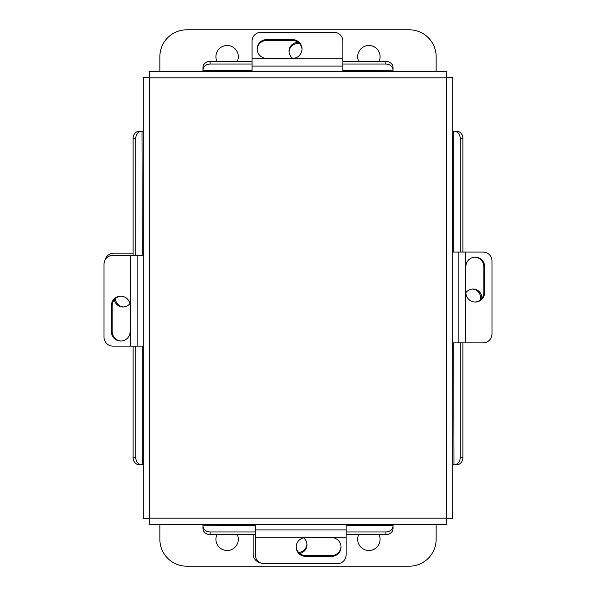 <?xml version="1.0" encoding="UTF-8"?>
<svg xmlns="http://www.w3.org/2000/svg" width="596" height="596" viewBox="0 0 596 596"><rect width="100%" height="100%" fill="white"/><g stroke="black" fill="none" stroke-linecap="round" stroke-linejoin="round"><path stroke-width="0.89" d="M143.278 77.398L149.574 77.823L143.278 77.398L143.278 518.602L149.574 518.177L143.278 518.602M446.851 71.527L446.426 77.823L446.851 71.527L149.149 71.527L149.574 77.823L149.149 71.527M202.968 67.877L202.968 71.527L252.078 71.527L252.078 41.124A8.97 8.858 0 0 1 261.048 32.266L333.879 32.266A8.97 8.858 0 0 1 342.849 41.124L342.849 71.527L393.032 71.527L393.032 70.246L342.849 70.559M452.722 518.602L446.426 518.177L452.722 518.602L452.722 77.398L446.426 77.823L452.722 77.398M456.365 131.209L452.722 131.209L452.722 252.078L483.118 252.078A8.97 8.858 90 0 1 491.983 261.048L491.983 333.879A8.97 8.858 90 0 1 483.118 342.849L452.722 342.849L452.722 464.791L454.003 464.791L453.69 342.849M149.149 524.473L149.574 518.177L149.149 524.473L446.851 524.473L446.426 518.177L446.851 524.473M393.032 528.123L393.032 524.473M202.968 524.473L202.968 525.754L255.356 525.441M346.127 525.441L393.032 525.441L393.032 528.436A7.174 6.213 180 0 1 385.858 534.649L346.127 534.649M202.968 528.436L202.968 525.754A7.174 6.213 -0 0 0 210.142 531.967L210.142 534.649A7.174 6.213 180 0 1 202.968 528.436M255.356 534.649L210.142 534.649M385.858 534.649L385.858 531.967L346.127 531.967M255.356 531.967L210.142 531.967M385.858 531.967A7.174 6.213 -0 0 0 393.032 525.754M456.678 464.791L454.003 464.791A7.174 6.213 -90 0 0 460.216 457.616L462.891 457.616A7.174 6.213 90 0 1 456.678 464.791M453.69 252.078L453.69 131.209L456.678 131.209A7.174 6.213 90 0 1 462.891 138.384L462.891 252.078M462.891 342.849L462.891 457.616M462.891 138.384L460.216 138.384L460.216 252.078M460.216 342.849L460.216 457.616M460.216 138.384A7.174 6.213 -90 0 0 454.003 131.209M393.032 67.564L393.032 70.246A7.174 6.213 180 0 0 385.858 64.033L385.858 61.351A7.174 6.213 0 0 1 393.032 67.564M252.078 70.559L202.968 70.559L202.968 67.564A7.174 6.213 0 0 1 210.142 61.351L252.078 61.351M342.849 61.351L385.858 61.351M210.142 61.351L210.142 64.033L252.078 64.033M342.849 64.033L385.858 64.033M210.142 64.033A7.174 6.213 180 0 0 202.968 70.246M139.635 464.791L143.278 464.791M143.278 131.209L141.997 131.209L142.31 255.356M139.322 131.209L141.997 131.209A7.174 6.213 90 0 0 135.784 138.384L133.109 138.384A7.174 6.213 -90 0 1 139.322 131.209M142.31 346.127L142.31 464.791L139.322 464.791A7.174 6.213 -90 0 1 133.109 457.616L133.109 346.127M133.109 255.356L133.109 138.384M133.109 457.616L135.784 457.616L135.784 346.127M135.784 255.356L135.784 138.384M135.784 457.616A7.174 6.213 90 0 0 141.997 464.791M298.32 42.39A8.97 8.858 0 0 0 292.688 58.378M289.053 51.822A8.97 8.858 180 0 1 299.736 43.717M481.859 298.32A8.97 8.858 90 0 0 465.863 292.688M472.419 289.053A8.97 8.858 -90 0 1 480.532 299.736M257.189 49.408A9.506 9.387 180 0 1 266.688 40.431L292.517 40.431A9.506 9.387 180 0 1 302.016 49.408M292.517 58.386A9.506 9.387 0 0 0 302.023 48.991A9.506 9.387 0 0 0 292.517 39.604L266.688 39.604A9.506 9.387 0 0 0 257.174 48.991A9.506 9.387 0 0 0 266.688 58.386L292.517 58.386M474.841 257.189A9.506 9.387 -90 0 1 483.818 266.688L483.818 292.517A9.506 9.387 -90 0 1 474.841 302.016M465.863 292.517A9.506 9.387 90 0 0 475.258 302.023A9.506 9.387 90 0 0 484.645 292.517L484.645 266.688A9.506 9.387 90 0 0 475.258 257.174A9.506 9.387 90 0 0 465.863 266.688L465.863 292.517M260.057 562.661A8.97 8.858 180 0 1 253.151 554.042L253.151 534.649M306.947 544.178A8.97 8.858 -0 0 1 298.596 552.432M299.691 553.461A8.97 8.858 180 0 0 303.61 537.845M346.127 524.473L346.127 554.876A8.97 8.858 180 0 1 337.157 563.734L264.326 563.734A8.97 8.858 180 0 1 255.356 554.876L255.356 524.473M341.016 546.592A9.506 9.387 -0 0 1 331.518 555.569L305.688 555.569A9.506 9.387 -0 0 1 296.19 546.592M305.688 537.614A9.506 9.387 180 0 0 296.182 547.009A9.506 9.387 180 0 0 305.688 556.396L331.518 556.396A9.506 9.387 180 0 0 341.031 547.009A9.506 9.387 180 0 0 331.518 537.614L305.688 537.614M216.937 61.351A11.19 11.19 0 0 1 227.121 45.512A11.19 11.19 0 0 1 237.305 61.351M358.695 61.351A11.19 11.19 0 0 1 368.879 45.512A11.19 11.19 0 0 1 379.063 61.351M159.855 71.527L159.855 56.709A26.909 26.909 0 0 1 186.764 29.8L409.236 29.8A26.909 26.909 0 0 1 436.145 56.709L436.145 71.527M379.063 534.649A11.19 11.19 0 0 1 368.879 550.488A11.19 11.19 0 0 1 358.695 534.649M237.305 534.649A11.19 11.19 0 0 1 227.121 550.488A11.19 11.19 0 0 1 216.937 534.649M436.145 524.473L436.145 539.291A26.909 26.909 0 0 1 409.236 566.2L186.764 566.2A26.909 26.909 0 0 1 159.855 539.291L159.855 524.473M143.278 346.127L112.882 346.127A8.97 8.858 -90 0 1 104.017 337.157L104.017 264.326A8.97 8.858 -90 0 1 112.882 255.356L143.278 255.356M121.159 341.016A9.506 9.387 90 0 1 112.182 331.518L112.182 305.688A9.506 9.387 90 0 1 121.159 296.19M130.137 305.688A9.506 9.387 -90 0 0 120.742 296.182A9.506 9.387 -90 0 0 111.355 305.688L111.355 331.518A9.506 9.387 -90 0 0 120.742 341.031A9.506 9.387 -90 0 0 130.137 331.518L130.137 305.688M105.09 260.057A8.97 8.858 -90 0 1 113.709 253.151L133.109 253.151M123.581 306.947A8.97 8.858 90 0 1 115.319 298.596M114.29 299.691A8.97 8.858 -90 0 0 129.906 303.61M446.426 77.823L149.574 77.823L149.574 518.177L446.426 518.177L446.426 77.823M252.078 66.082L342.849 66.082M292.517 40.431L292.517 39.604M266.688 40.431L266.688 39.604M458.168 252.078L458.168 342.849M483.818 292.517L484.645 292.517M483.818 266.688L484.645 266.688M346.127 529.918L255.356 529.918M305.688 555.569L305.688 556.396M331.518 555.569L331.518 556.396M137.832 346.127L137.832 255.356M112.182 305.688L111.355 305.688M112.182 331.518L111.355 331.518M342.849 58.788L252.078 58.788M465.461 342.849L465.461 252.078M255.356 537.212L346.127 537.212M130.539 255.356L130.539 346.127"/></g></svg>
